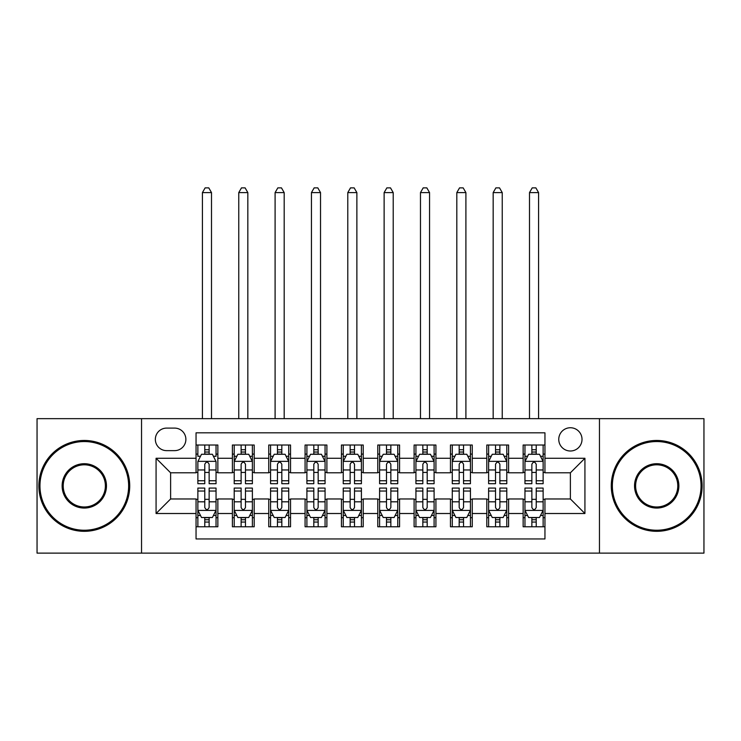 <?xml version="1.0" encoding="UTF-8"?>
<svg xmlns="http://www.w3.org/2000/svg" width="741" height="741" viewBox="0 0 741 741"><rect width="100%" height="100%" fill="white"/><g stroke="black" fill="none" stroke-linecap="round" stroke-linejoin="round"><path stroke-width="1.11" d="M570.385 427.742A11.634 11.634 0 0 0 558.76 439.367A11.634 11.634 0 0 0 570.385 451A11.634 11.634 0 0 0 582.018 439.367A11.634 11.634 0 0 0 570.385 427.742M599.46 553.129L703.95 553.129L703.95 418.656L599.46 418.656L599.46 553.129L141.54 553.129L141.54 418.656L37.05 418.656L37.05 553.129L141.54 553.129M544.95 445.008L523.146 445.008L523.146 458.271L508.604 458.271L508.604 472.804L523.146 472.804L523.146 458.271M508.604 458.271L508.604 445.008L486.8 445.008L486.8 458.271L472.258 458.271L472.258 472.804L486.8 472.804L486.8 458.271M472.258 458.271L472.258 445.008L450.454 445.008L450.454 458.271L435.921 458.271L435.921 472.804L450.454 472.804L450.454 458.271M435.921 458.271L435.921 445.008L414.108 445.008L414.108 458.271L399.575 458.271L399.575 472.804L414.108 472.804L414.108 458.271M399.575 458.271L399.575 445.008L377.771 445.008L377.771 458.271L363.229 458.271L363.229 472.804L377.771 472.804L377.771 458.271M363.229 458.271L363.229 445.008L341.425 445.008L341.425 458.271L326.892 458.271L326.892 472.804L341.425 472.804L341.425 458.271M326.892 458.271L326.892 445.008L305.079 445.008L305.079 458.271L290.546 458.271L290.546 472.804L305.079 472.804L305.079 458.271M290.546 458.271L290.546 445.008L268.742 445.008L268.742 458.271L254.2 458.271L254.2 472.804L268.742 472.804L268.742 458.271M254.2 458.271L254.2 445.008L232.396 445.008L232.396 472.804L217.854 472.804L217.854 445.008L196.05 445.008M196.05 526.777L217.854 526.777L217.854 498.971L232.396 498.971L232.396 526.777L254.2 526.777L254.2 498.971L268.742 498.971L268.742 513.513L254.2 513.513M268.742 513.513L268.742 526.777L290.546 526.777L290.546 498.971L305.079 498.971L305.079 513.513L290.546 513.513M305.079 513.513L305.079 526.777L326.892 526.777L326.892 498.971L341.425 498.971L341.425 513.513L326.892 513.513M341.425 513.513L341.425 526.777L363.229 526.777L363.229 498.971L377.771 498.971L377.771 513.513L363.229 513.513M377.771 513.513L377.771 526.777L399.575 526.777L399.575 498.971L414.108 498.971L414.108 513.513L399.575 513.513M414.108 513.513L414.108 526.777L435.921 526.777L435.921 498.971L450.454 498.971L450.454 513.513L435.921 513.513M450.454 513.513L450.454 526.777L472.258 526.777L472.258 498.971L486.8 498.971L486.8 513.513L472.258 513.513M486.8 513.513L486.8 526.777L508.604 526.777L508.604 498.971L523.146 498.971L523.146 513.513L508.604 513.513M166.614 450.639L174.607 450.639A11.263 11.263 0 0 0 185.88 439.367A11.263 11.263 0 0 0 174.607 428.103L166.614 428.103A11.263 11.263 0 0 0 155.351 439.367A11.263 11.263 0 0 0 166.614 450.639M599.46 418.656L141.54 418.656M544.95 458.271L544.95 432.827L196.05 432.827L196.05 472.804L170.615 472.804L170.615 498.971L196.05 498.971L196.05 538.948L544.95 538.948L544.95 498.971L570.385 498.971L570.385 472.804L544.95 472.804L544.95 458.271L584.927 458.271L584.927 513.513L544.95 513.513M196.05 513.513L156.073 513.513L156.073 458.271L196.05 458.271M523.146 513.513L523.146 526.777L544.95 526.777M196.05 454.094L197.866 454.094M204.775 454.094L209.138 454.094M216.039 454.094L217.854 454.094M196.05 472.443L197.866 472.443M204.775 472.443L209.138 472.443M216.039 472.443L217.854 472.443M196.05 499.341L197.866 499.341M204.775 499.341L209.138 499.341M216.039 499.341L217.854 499.341M196.05 517.69L197.866 517.69M204.775 517.69L209.138 517.69M216.039 517.69L217.854 517.69M232.396 472.443L234.212 472.443M241.121 472.443L245.475 472.443M252.385 472.443L254.2 472.443M232.396 454.094L234.212 454.094M241.121 454.094L245.475 454.094M252.385 454.094L254.2 454.094M232.396 499.341L234.212 499.341M241.121 499.341L245.475 499.341M252.385 499.341L254.2 499.341M232.396 517.69L234.212 517.69M241.121 517.69L245.475 517.69M252.385 517.69L254.2 517.69M268.742 499.341L270.558 499.341M277.458 499.341L281.821 499.341M288.731 499.341L290.546 499.341M268.742 517.69L270.558 517.69M277.458 517.69L281.821 517.69M288.731 517.69L290.546 517.69M268.742 454.094L270.558 454.094M277.458 454.094L281.821 454.094M288.731 454.094L290.546 454.094M268.742 472.443L270.558 472.443M277.458 472.443L281.821 472.443M288.731 472.443L290.546 472.443M305.079 499.341L306.904 499.341M313.804 499.341L318.167 499.341M325.067 499.341L326.892 499.341M305.079 517.69L306.904 517.69M313.804 517.69L318.167 517.69M325.067 517.69L326.892 517.69M305.079 454.094L306.904 454.094M313.804 454.094L318.167 454.094M325.067 454.094L326.892 454.094M305.079 472.443L306.904 472.443M313.804 472.443L318.167 472.443M325.067 472.443L326.892 472.443M341.425 499.341L343.24 499.341M350.15 499.341L354.513 499.341M361.413 499.341L363.229 499.341M341.425 517.69L343.24 517.69M350.15 517.69L354.513 517.69M361.413 517.69L363.229 517.69M341.425 454.094L343.24 454.094M350.15 454.094L354.513 454.094M361.413 454.094L363.229 454.094M341.425 472.443L343.24 472.443M350.15 472.443L354.513 472.443M361.413 472.443L363.229 472.443M377.771 499.341L379.587 499.341M386.487 499.341L390.85 499.341M397.76 499.341L399.575 499.341M377.771 517.69L379.587 517.69M386.487 517.69L390.85 517.69M397.76 517.69L399.575 517.69M377.771 454.094L379.587 454.094M386.487 454.094L390.85 454.094M397.76 454.094L399.575 454.094M377.771 472.443L379.587 472.443M386.487 472.443L390.85 472.443M397.76 472.443L399.575 472.443M414.108 499.341L415.933 499.341M422.833 499.341L427.196 499.341M434.096 499.341L435.921 499.341M414.108 517.69L415.933 517.69M422.833 517.69L427.196 517.69M434.096 517.69L435.921 517.69M414.108 454.094L415.933 454.094M422.833 454.094L427.196 454.094M434.096 454.094L435.921 454.094M414.108 472.443L415.933 472.443M422.833 472.443L427.196 472.443M434.096 472.443L435.921 472.443M450.454 499.341L452.269 499.341M459.179 499.341L463.542 499.341M470.442 499.341L472.258 499.341M450.454 517.69L452.269 517.69M459.179 517.69L463.542 517.69M470.442 517.69L472.258 517.69M450.454 454.094L452.269 454.094M459.179 454.094L463.542 454.094M470.442 454.094L472.258 454.094M450.454 472.443L452.269 472.443M459.179 472.443L463.542 472.443M470.442 472.443L472.258 472.443M486.8 499.341L488.615 499.341M495.525 499.341L499.879 499.341M506.788 499.341L508.604 499.341M486.8 517.69L488.615 517.69M495.525 517.69L499.879 517.69M506.788 517.69L508.604 517.69M486.8 454.094L488.615 454.094M495.525 454.094L499.879 454.094M506.788 454.094L508.604 454.094M486.8 472.443L488.615 472.443M495.525 472.443L499.879 472.443M506.788 472.443L508.604 472.443M523.146 499.341L524.961 499.341M531.862 499.341L536.225 499.341M543.134 499.341L544.95 499.341M523.146 517.69L524.961 517.69M531.862 517.69L536.225 517.69M543.134 517.69L544.95 517.69M523.146 454.094L524.961 454.094M531.862 454.094L536.225 454.094M543.134 454.094L544.95 454.094M523.146 472.443L524.961 472.443M531.862 472.443L536.225 472.443M543.134 472.443L544.95 472.443M170.615 472.804L156.073 458.271M170.615 498.971L156.073 513.513M584.927 458.271L570.385 472.804M584.927 513.513L570.385 498.971M209.138 445.008L209.138 454.27L209.138 449.731L204.775 449.731M216.039 480.752L209.138 480.752L209.138 483.706L216.039 483.706L216.039 461.541L212.408 454.27L201.506 454.27L197.866 461.541L197.866 483.706L204.775 483.706L204.775 480.752L197.866 480.752M200.505 456.271L197.866 456.271L197.866 445.008M197.866 456.345L197.866 449.731M216.039 456.345L216.039 449.731M213.408 456.271L216.039 456.271L216.039 445.008M204.775 454.27L204.775 445.008M209.138 480.752L209.138 464.264C207.684 461.467 206.23 461.467 204.775 464.264L204.775 476.528M197.866 469.961L204.775 469.961L204.775 480.752M211.5 418.656L211.5 192.595L202.413 192.595L202.413 418.656M202.413 192.595L205.137 187.871L208.777 187.871L211.5 192.595M204.775 522.053L209.138 522.053M197.866 491.033L204.775 491.033L204.775 488.069L197.866 488.069L197.866 510.243L201.506 517.505L212.408 517.505L216.039 510.243L216.039 488.069L209.138 488.069L209.138 491.033L216.039 491.033M216.039 510.243L216.039 526.777M197.866 510.243L197.866 526.777M209.138 517.505L209.138 526.777M204.775 526.777L204.775 517.505M204.775 491.033L204.775 507.511C206.23 510.317 207.684 510.317 209.138 507.511L209.138 491.033M84.298 441.553A44.34 44.34 0 0 0 39.958 485.892A44.34 44.34 0 0 0 84.298 530.232A44.34 44.34 0 0 0 128.638 485.892A44.34 44.34 0 0 0 84.298 441.553M84.298 531.316A45.433 45.433 0 0 1 38.865 485.892A45.433 45.433 0 0 1 84.298 440.46A45.433 45.433 0 0 1 129.721 485.892A45.433 45.433 0 0 1 84.298 531.316M84.298 463.718A22.165 22.165 0 0 1 106.463 485.892A22.165 22.165 0 0 1 84.298 508.057A22.165 22.165 0 0 1 62.124 485.892A22.165 22.165 0 0 1 84.298 463.718M84.298 506.974A21.081 21.081 0 0 0 105.379 485.892A21.081 21.081 0 0 0 84.298 464.811A21.081 21.081 0 0 0 63.217 485.892A21.081 21.081 0 0 0 84.298 506.974M656.702 441.553A44.34 44.34 0 0 0 612.362 485.892A44.34 44.34 0 0 0 656.702 530.232A44.34 44.34 0 0 0 701.042 485.892A44.34 44.34 0 0 0 656.702 441.553M656.702 531.316A45.433 45.433 0 0 1 611.279 485.892A45.433 45.433 0 0 1 656.702 440.46A45.433 45.433 0 0 1 702.135 485.892A45.433 45.433 0 0 1 656.702 531.316M656.702 463.718A22.165 22.165 0 0 1 678.876 485.892A22.165 22.165 0 0 1 656.702 508.057A22.165 22.165 0 0 1 634.537 485.892A22.165 22.165 0 0 1 656.702 463.718M656.702 506.974A21.081 21.081 0 0 0 677.783 485.892A21.081 21.081 0 0 0 656.702 464.811A21.081 21.081 0 0 0 635.621 485.892A21.081 21.081 0 0 0 656.702 506.974M245.475 449.731L241.121 449.731M252.385 480.752L245.475 480.752L245.475 483.706L252.385 483.706L252.385 461.541L248.754 454.27L237.842 454.27L234.212 461.541L234.212 483.706L241.121 483.706L241.121 480.752L234.212 480.752M234.212 461.541L234.212 445.008M252.385 461.541L252.385 445.008M241.121 454.27L241.121 445.008M245.475 445.008L245.475 454.27M245.475 480.752L245.475 464.264C244.03 461.467 242.576 461.467 241.121 464.264L241.121 480.752M247.837 418.656L247.837 192.595L238.759 192.595L238.759 418.656M238.759 192.595L241.483 187.871L245.114 187.871L247.837 192.595M281.821 449.731L277.458 449.731M288.731 480.752L281.821 480.752L281.821 483.706L288.731 483.706L288.731 461.541L285.09 454.27L274.189 454.27L270.558 461.541L270.558 483.706L277.458 483.706L277.458 480.752L270.558 480.752M270.558 461.541L270.558 445.008M288.731 461.541L288.731 445.008M277.458 454.27L277.458 445.008M281.821 445.008L281.821 454.27M281.821 480.752L281.821 464.264C280.367 461.467 278.912 461.467 277.458 464.264L277.458 480.752M284.183 418.656L284.183 192.595L275.096 192.595L275.096 418.656M275.096 192.595L277.829 187.871L281.46 187.871L284.183 192.595M318.167 449.731L313.804 449.731M325.067 480.752L318.167 480.752L318.167 483.706L325.067 483.706L325.067 461.541L321.437 454.27L310.535 454.27L306.904 461.541L306.904 483.706L313.804 483.706L313.804 480.752L306.904 480.752M306.904 461.541L306.904 445.008M325.067 461.541L325.067 445.008M313.804 454.27L313.804 445.008M318.167 445.008L318.167 454.27M318.167 480.752L318.167 464.264C316.713 461.467 315.258 461.467 313.804 464.264L313.804 480.752M320.529 418.656L320.529 192.595L311.442 192.595L311.442 418.656M311.442 192.595L314.165 187.871L317.806 187.871L320.529 192.595M354.513 449.731L350.15 449.731M361.413 480.752L354.513 480.752L354.513 483.706L361.413 483.706L361.413 461.541L357.783 454.27L346.881 454.27L343.24 461.541L343.24 483.706L350.15 483.706L350.15 480.752L343.24 480.752M343.24 461.541L343.24 445.008M361.413 461.541L361.413 445.008M350.15 454.27L350.15 445.008M354.513 445.008L354.513 454.27M354.513 480.752L354.513 464.264C353.059 461.467 351.605 461.467 350.15 464.264L350.15 480.752M356.875 418.656L356.875 192.595L347.788 192.595L347.788 418.656M347.788 192.595L350.512 187.871L354.142 187.871L356.875 192.595M241.121 522.053L245.475 522.053M234.212 491.033L241.121 491.033L241.121 488.069L234.212 488.069L234.212 510.243L237.842 517.505L248.754 517.505L252.385 510.243L252.385 488.069L245.475 488.069L245.475 491.033L252.385 491.033M252.385 510.243L252.385 526.777M234.212 510.243L234.212 526.777M245.475 517.505L245.475 526.777M241.121 526.777L241.121 517.505M241.121 491.033L241.121 507.511C242.566 510.317 244.021 510.317 245.475 507.511L245.475 491.033M277.458 522.053L281.821 522.053M270.558 491.033L277.458 491.033L277.458 488.069L270.558 488.069L270.558 510.243L274.189 517.505L285.09 517.505L288.731 510.243L288.731 488.069L281.821 488.069L281.821 491.033L288.731 491.033M288.731 510.243L288.731 526.777M270.558 510.243L270.558 526.777M281.821 517.505L281.821 526.777M277.458 526.777L277.458 517.505M277.458 491.033L277.458 507.511C278.912 510.317 280.367 510.317 281.821 507.511L281.821 491.033M313.804 522.053L318.167 522.053M306.904 491.033L313.804 491.033L313.804 488.069L306.904 488.069L306.904 510.243L310.535 517.505L321.437 517.505L325.067 510.243L325.067 488.069L318.167 488.069L318.167 491.033L325.067 491.033M325.067 510.243L325.067 526.777M306.904 510.243L306.904 526.777M318.167 517.505L318.167 526.777M313.804 526.777L313.804 517.505M313.804 491.033L313.804 507.511C315.258 510.317 316.713 510.317 318.167 507.511L318.167 491.033M350.15 522.053L354.513 522.053M343.24 491.033L350.15 491.033L350.15 488.069L343.24 488.069L343.24 510.243L346.881 517.505L357.783 517.505L361.413 510.243L361.413 488.069L354.513 488.069L354.513 491.033L361.413 491.033M361.413 510.243L361.413 526.777M343.24 510.243L343.24 526.777M354.513 517.505L354.513 526.777M350.15 526.777L350.15 517.505M350.15 491.033L350.15 507.511C351.595 510.317 353.049 510.317 354.513 507.511L354.513 491.033M390.85 449.731L386.487 449.731M397.76 480.752L390.85 480.752L390.85 483.706L397.76 483.706L397.76 461.541L394.119 454.27L383.217 454.27L379.587 461.541L379.587 483.706L386.487 483.706L386.487 480.752L379.587 480.752M379.587 461.541L379.587 445.008M397.76 461.541L397.76 445.008M386.487 454.27L386.487 445.008M390.85 445.008L390.85 454.27M390.85 480.752L390.85 464.264C389.405 461.467 387.951 461.467 386.487 464.264L386.487 480.752M393.212 418.656L393.212 192.595L384.125 192.595L384.125 418.656M384.125 192.595L386.858 187.871L390.488 187.871L393.212 192.595M386.487 522.053L390.85 522.053M379.587 491.033L386.487 491.033L386.487 488.069L379.587 488.069L379.587 510.243L383.217 517.505L394.119 517.505L397.76 510.243L397.76 488.069L390.85 488.069L390.85 491.033L397.76 491.033M397.76 510.243L397.76 526.777M379.587 510.243L379.587 526.777M390.85 517.505L390.85 526.777M386.487 526.777L386.487 517.505M386.487 491.033L386.487 507.511C387.941 510.317 389.395 510.317 390.85 507.511L390.85 491.033M427.196 449.731L422.833 449.731M434.096 480.752L427.196 480.752L427.196 483.706L434.096 483.706L434.096 461.541L430.465 454.27L419.563 454.27L415.933 461.541L415.933 483.706L422.833 483.706L422.833 480.752L415.933 480.752M415.933 461.541L415.933 445.008M434.096 461.541L434.096 445.008M422.833 454.27L422.833 445.008M427.196 445.008L427.196 454.27M427.196 480.752L427.196 464.264C425.742 461.467 424.287 461.467 422.833 464.264L422.833 480.752M429.558 418.656L429.558 192.595L420.471 192.595L420.471 418.656M420.471 192.595L423.194 187.871L426.835 187.871L429.558 192.595M422.833 522.053L427.196 522.053M415.933 491.033L422.833 491.033L422.833 488.069L415.933 488.069L415.933 510.243L419.563 517.505L430.465 517.505L434.096 510.243L434.096 488.069L427.196 488.069L427.196 491.033L434.096 491.033M434.096 510.243L434.096 526.777M415.933 510.243L415.933 526.777M427.196 517.505L427.196 526.777M422.833 526.777L422.833 517.505M422.833 491.033L422.833 507.511C424.287 510.317 425.742 510.317 427.196 507.511L427.196 491.033M463.542 449.731L459.179 449.731M470.442 480.752L463.542 480.752L463.542 483.706L470.442 483.706L470.442 461.541L466.811 454.27L455.91 454.27L452.269 461.541L452.269 483.706L459.179 483.706L459.179 480.752L452.269 480.752M452.269 461.541L452.269 445.008M470.442 461.541L470.442 445.008M459.179 454.27L459.179 445.008M463.542 445.008L463.542 454.27M463.542 480.752L463.542 464.264C462.088 461.467 460.633 461.467 459.179 464.264L459.179 480.752M465.904 418.656L465.904 192.595L456.817 192.595L456.817 418.656M456.817 192.595L459.54 187.871L463.171 187.871L465.904 192.595M459.179 522.053L463.542 522.053M452.269 491.033L459.179 491.033L459.179 488.069L452.269 488.069L452.269 510.243L455.91 517.505L466.811 517.505L470.442 510.243L470.442 488.069L463.542 488.069L463.542 491.033L470.442 491.033M470.442 510.243L470.442 526.777M452.269 510.243L452.269 526.777M463.542 517.505L463.542 526.777M459.179 526.777L459.179 517.505M459.179 491.033L459.179 507.511C460.633 510.317 462.088 510.317 463.542 507.511L463.542 491.033M499.879 449.731L495.525 449.731M506.788 480.752L499.879 480.752L499.879 483.706L506.788 483.706L506.788 461.541L503.158 454.27L492.246 454.27L488.615 461.541L488.615 483.706L495.525 483.706L495.525 480.752L488.615 480.752M488.615 461.541L488.615 445.008M506.788 461.541L506.788 445.008M495.525 454.27L495.525 445.008M499.879 445.008L499.879 454.27M499.879 480.752L499.879 464.264C498.434 461.467 496.979 461.467 495.525 464.264L495.525 480.752M502.241 418.656L502.241 192.595L493.163 192.595L493.163 418.656M493.163 192.595L495.886 187.871L499.517 187.871L502.241 192.595M495.525 522.053L499.879 522.053M488.615 491.033L495.525 491.033L495.525 488.069L488.615 488.069L488.615 510.243L492.246 517.505L503.158 517.505L506.788 510.243L506.788 488.069L499.879 488.069L499.879 491.033L506.788 491.033M506.788 510.243L506.788 526.777M488.615 510.243L488.615 526.777M499.879 517.505L499.879 526.777M495.525 526.777L495.525 517.505M495.525 491.033L495.525 507.511C496.97 510.317 498.424 510.317 499.879 507.511L499.879 491.033M536.225 449.731L531.862 449.731M543.134 480.752L536.225 480.752L536.225 483.706L543.134 483.706L543.134 461.541L539.494 454.27L528.592 454.27L524.961 461.541L524.961 483.706L531.862 483.706L531.862 480.752L524.961 480.752M524.961 461.541L524.961 445.008M543.134 461.541L543.134 445.008M531.862 454.27L531.862 445.008M536.225 445.008L536.225 454.27M536.225 480.752L536.225 464.264C534.77 461.467 533.316 461.467 531.862 464.264L531.862 480.752M538.587 418.656L538.587 192.595L529.5 192.595L529.5 418.656M529.5 192.595L532.223 187.871L535.863 187.871L538.587 192.595M531.862 522.053L536.225 522.053M524.961 491.033L531.862 491.033L531.862 488.069L524.961 488.069L524.961 510.243L528.592 517.505L539.494 517.505L543.134 510.243L543.134 488.069L536.225 488.069L536.225 491.033L543.134 491.033M543.134 510.243L543.134 526.777M524.961 510.243L524.961 526.777M536.225 517.505L536.225 526.777M531.862 526.777L531.862 517.505M531.862 491.033L531.862 507.511C533.316 510.317 534.77 510.317 536.225 507.511L536.225 491.033M232.396 513.513L217.854 513.513M232.396 458.271L217.854 458.271M215.946 461.356L197.958 461.356M216.039 469.961L209.138 469.961M209.138 452.038L204.775 452.038M197.958 510.419L215.946 510.419M216.039 515.504L213.408 515.504M200.505 515.504L197.866 515.504M209.138 501.814L216.039 501.814M197.866 501.814L204.775 501.814M204.775 519.737L209.138 519.737M252.292 461.356L234.304 461.356M234.212 456.271L236.851 456.271M249.754 456.271L252.385 456.271M241.121 469.961L234.212 469.961M252.385 469.961L245.475 469.961M245.475 452.038L241.121 452.038M288.638 461.356L270.65 461.356M270.558 456.271L273.188 456.271M286.091 456.271L288.731 456.271M277.458 469.961L270.558 469.961M288.731 469.961L281.821 469.961M281.821 452.038L277.458 452.038M324.984 461.356L306.987 461.356M306.904 456.271L309.534 456.271M322.437 456.271L325.067 456.271M313.804 469.961L306.904 469.961M325.067 469.961L318.167 469.961M318.167 452.038L313.804 452.038M361.321 461.356L343.333 461.356M343.24 456.271L345.88 456.271M358.783 456.271L361.413 456.271M350.15 469.961L343.24 469.961M361.413 469.961L354.513 469.961M354.513 452.038L350.15 452.038M234.304 510.419L252.292 510.419M252.385 515.504L249.754 515.504M236.851 515.504L234.212 515.504M245.475 501.814L252.385 501.814M234.212 501.814L241.121 501.814M241.121 519.737L245.475 519.737M270.65 510.419L288.638 510.419M288.731 515.504L286.091 515.504M273.188 515.504L270.558 515.504M281.821 501.814L288.731 501.814M270.558 501.814L277.458 501.814M277.458 519.737L281.821 519.737M306.987 510.419L324.984 510.419M325.067 515.504L322.437 515.504M309.534 515.504L306.904 515.504M318.167 501.814L325.067 501.814M306.904 501.814L313.804 501.814M313.804 519.737L318.167 519.737M343.333 510.419L361.321 510.419M361.413 515.504L358.783 515.504M345.88 515.504L343.24 515.504M354.513 501.814L361.413 501.814M343.24 501.814L350.15 501.814M350.15 519.737L354.513 519.737M397.667 461.356L379.679 461.356M379.587 456.271L382.217 456.271M395.12 456.271L397.76 456.271M386.487 469.961L379.587 469.961M397.76 469.961L390.85 469.961M390.85 452.038L386.487 452.038M379.679 510.419L397.667 510.419M397.76 515.504L395.12 515.504M382.217 515.504L379.587 515.504M390.85 501.814L397.76 501.814M379.587 501.814L386.487 501.814M386.487 519.737L390.85 519.737M434.013 461.356L416.016 461.356M415.933 456.271L418.563 456.271M431.466 456.271L434.096 456.271M422.833 469.961L415.933 469.961M434.096 469.961L427.196 469.961M427.196 452.038L422.833 452.038M416.016 510.419L434.013 510.419M434.096 515.504L431.466 515.504M418.563 515.504L415.933 515.504M427.196 501.814L434.096 501.814M415.933 501.814L422.833 501.814M422.833 519.737L427.196 519.737M470.35 461.356L452.362 461.356M452.269 456.271L454.909 456.271M467.812 456.271L470.442 456.271M459.179 469.961L452.269 469.961M470.442 469.961L463.542 469.961M463.542 452.038L459.179 452.038M452.362 510.419L470.35 510.419M470.442 515.504L467.812 515.504M454.909 515.504L452.269 515.504M463.542 501.814L470.442 501.814M452.269 501.814L459.179 501.814M459.179 519.737L463.542 519.737M506.696 461.356L488.708 461.356M488.615 456.271L491.246 456.271M504.149 456.271L506.788 456.271M495.525 469.961L488.615 469.961M506.788 469.961L499.879 469.961M499.879 452.038L495.525 452.038M488.708 510.419L506.696 510.419M506.788 515.504L504.149 515.504M491.246 515.504L488.615 515.504M499.879 501.814L506.788 501.814M488.615 501.814L495.525 501.814M495.525 519.737L499.879 519.737M543.042 461.356L525.054 461.356M524.961 456.271L527.592 456.271M540.495 456.271L543.134 456.271M531.862 469.961L524.961 469.961M543.134 469.961L536.225 469.961M536.225 452.038L531.862 452.038M525.054 510.419L543.042 510.419M543.134 515.504L540.495 515.504M527.592 515.504L524.961 515.504M536.225 501.814L543.134 501.814M524.961 501.814L531.862 501.814M531.862 519.737L536.225 519.737"/></g></svg>
